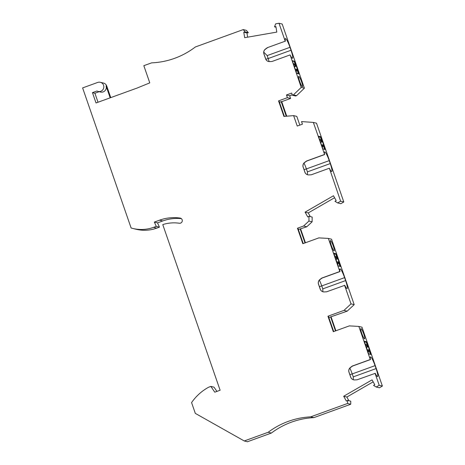 <?xml version="1.0" encoding="UTF-8"?>
<svg xmlns="http://www.w3.org/2000/svg" width="465" height="465" viewBox="0 0 465 465"><rect width="100%" height="100%" fill="white"/><g stroke="black" fill="none" stroke-linecap="round" stroke-linejoin="round"><path stroke-width="0.7" d="M307.784 174.817A4.185 4.115 -76.2 0 1 304.924 172.172L303.209 167.22A4.185 4.115 103.8 0 1 304.139 162.924L306.702 161.064L324.64 154.554L313.34 122.417L316.52 123.196L343.804 201.984L340.839 203.699L337.66 202.92L334.945 201.31L336.172 200.607L333.475 195.753L305.081 212.139L307.778 216.992L308.998 216.289L312.178 217.068L312.12 221.828L306.79 226.775L298.361 229.53M334.573 197.73L308.26 212.918L310.306 216.609M305.418 242.771L300.652 229.001M344.577 285.278L351.017 303.872L354.196 304.651L331.533 239.202L328.354 238.423L339.81 271.514L321.873 278.029L319.972 279.436A4.185 4.115 103.8 0 0 318.502 284.214L320.216 289.166A4.185 4.115 103.8 0 0 324.303 291.927L326.639 291.793L344.763 285.324A8.887 1.331 -110 0 0 347.099 288.562A8.887 1.331 -110 0 0 345.611 280.587L344.594 277.634A8.887 1.331 -110 0 0 340.014 268.904A8.887 1.331 -110 0 0 339.996 271.56L339.81 271.514M354.196 304.651L347.157 311.178L328.836 317.531M335.893 330.772L331.127 317.002M373.168 381.846L346.855 397.034L343.676 396.256L372.07 379.864L374.767 384.718L373.54 385.421L376.22 387.014L379.399 387.793L382.387 386.066L362.002 327.197L358.823 326.418L370.285 359.515L352.342 366.025L350.447 367.437A4.185 4.115 103.8 0 0 348.977 372.215L350.691 377.162A4.185 4.115 103.8 0 0 354.772 379.922L357.114 379.795L375.238 373.325A8.887 1.331 -110 0 0 377.574 376.557A8.887 1.331 -110 0 0 376.086 368.582L375.063 365.635A8.887 1.331 -110 0 0 370.489 356.899A8.887 1.331 -110 0 0 370.471 359.561L370.285 359.515M346.855 397.034L348.901 400.72M343.676 396.256L346.373 401.103L347.593 400.4L350.773 401.179L350.738 404.242L313.875 417.628L310.696 416.849L347.558 403.463L350.738 404.242M181.338 218.614A43.39 42.693 103.8 0 0 162.767 220.956L157.525 222.863L154.345 222.084L159.588 220.178A43.39 42.693 103.8 0 1 180.1 218.068A2.616 2.569 103.8 0 1 182.245 221.148A2.616 2.569 103.8 0 1 179.333 223.241A38.165 37.549 103.8 0 0 162.762 224.595L220.119 390.24L214.772 392.181L210.866 386.403L208.675 387.2A49.662 48.866 103.8 0 0 191.58 402.591L195.312 413.379L244.247 440.971L247.427 441.75L271.357 433.06A78.416 77.155 103.8 0 1 313.875 417.628M216.905 391.408L214.045 387.182L210.866 386.403M157.525 222.863L159.443 227.147L156.74 228.129A36.596 36.003 103.8 0 1 136.111 229.257L132.932 228.478A36.596 36.003 103.8 0 1 131.113 227.984L82.613 87.914L97.673 82.445A4.702 4.627 103.8 0 1 102.631 90.007A4.702 4.627 103.8 0 1 96.97 91.001L92.454 92.64L96.028 102.963L137.082 88.059L149.782 82.869L143.83 65.681L151.602 62.862A78.416 77.155 103.8 0 0 195.335 46.982L243.247 29.586L246.427 30.365L248.339 32.719L246.956 32.963L243.776 32.184L244.671 37.688L276.803 32.102L275.914 26.592L274.53 26.831L276.012 27.197M100.324 82.299L103.503 83.078A4.702 4.627 103.8 0 1 106.758 86.06L110.757 97.615M247.642 37.171L246.956 32.963M263.754 52.15L267.16 55.602L289.997 47.308L291.014 50.261A8.887 1.331 70 0 1 292.502 58.235A8.887 1.331 70 0 1 290.166 55.004L301.221 87.414L304.401 88.193L282.179 24.029L279 23.25L275.64 23.837L274.53 26.831M304.401 88.193L296.594 95.651L293.415 94.872L292.415 95.232L291.671 93.081L286.469 94.97L287.411 97.673L278.541 100.893L283.923 116.43L293.624 115.616L296.804 116.395L299.826 125.126M292.415 95.232L295.595 96.011L296.594 95.651M292.264 94.802L289.649 95.749L290.59 98.452L287.411 97.673M286.748 116.198L281.72 101.672L290.59 98.452M110.17 97.83L106.032 85.88A4.702 4.627 103.8 0 1 100.539 92.041L98.086 91.436M98.022 102.242L94.907 93.238L99.15 91.698M364.548 338.875A5.487 0.82 -110 0 1 361.898 333.736A5.487 0.82 -110 0 1 360.892 328.552A5.487 0.82 -110 0 1 360.974 328.552A5.487 0.82 -110 0 1 363.63 333.69A5.487 0.82 -110 0 1 364.636 338.875A5.487 0.82 -110 0 1 364.548 338.875M365.13 341.38L364.264 341.165L368.693 353.952L371.053 354.528L366.623 341.746L365.763 341.537L365.845 342.002L365.13 341.38L364.641 341.554L364.903 342.071L365.845 342.002M376.22 387.014L379.208 385.287L375.052 373.279M379.208 385.287L382.387 386.066M333.794 253.169L338.218 265.951L340.578 266.526L336.154 253.745L335.288 253.535L335.37 254.006L334.916 253.896L334.655 253.379L333.794 253.169M334.079 250.879A5.487 0.82 -110 0 1 331.429 245.741A5.487 0.82 -110 0 1 330.417 240.556A5.487 0.82 -110 0 1 330.505 240.55A5.487 0.82 -110 0 1 333.155 245.694A5.487 0.82 -110 0 1 334.166 250.873A5.487 0.82 -110 0 1 334.079 250.879M308.998 216.289L308.94 221.049L312.12 221.828M308.26 212.918L305.081 212.139M325.221 149.521L320.798 136.739L319.932 136.53L320.013 136.995L318.432 136.164L322.861 148.945L325.221 149.521M324.64 154.554A8.887 1.331 -110 0 1 324.657 151.898A8.887 1.331 -110 0 1 329.232 160.628L330.255 163.575A8.887 1.331 -110 0 1 331.743 171.55A8.887 1.331 -110 0 1 329.406 168.318L340.624 201.206L343.804 201.984M293.624 115.616L297.24 126.062L302.436 124.178L301.541 121.58L313.34 122.417M337.66 202.92L340.624 201.206M306.79 226.775L303.61 225.996L308.94 221.049M303.61 225.996L297.472 228.222L297.949 228.344L303.226 243.567M328.354 238.423L318.868 237.888L302.837 243.712L297.472 228.222M351.017 303.872L343.978 310.399L327.947 316.223L328.424 316.34L333.696 331.568M347.157 311.178L343.978 310.399M358.823 326.418L349.343 325.889L333.306 331.708L327.947 316.223M347.593 400.4L347.558 403.463M244.247 440.971L268.177 432.281L271.357 433.06M268.177 432.281A78.416 77.155 103.8 0 1 310.696 416.849M301.221 87.414L293.415 94.872M289.98 54.957L272.042 61.467L269.7 61.601A4.185 4.115 -76.2 0 1 265.62 58.84L263.905 53.888A4.185 4.115 -76.2 0 1 265.376 49.11L267.276 47.703L285.214 41.193L279 23.25M243.247 29.586L245.16 31.94L243.776 32.184M154.345 222.084L156.263 226.368L153.56 227.35A36.596 36.003 103.8 0 1 132.932 228.478M303.209 167.22L304.86 172.155A4.185 4.115 103.8 0 0 308.94 174.916L311.283 174.788L329.22 168.272M303.145 167.208A4.185 4.115 103.8 0 1 304.616 162.43L306.516 161.024L324.454 154.508M289.649 95.749L286.469 94.97M284.348 116.395L279.017 101.01L278.541 100.893M281.72 101.672L279.419 102.16M267.276 47.703L285.214 41.193M268.543 61.496A4.185 4.115 -76.2 0 1 265.684 58.857L263.969 53.905A4.185 4.115 103.8 0 1 264.899 49.604L267.462 47.75M289.997 47.308A8.887 1.331 70 0 0 285.417 38.578A8.887 1.331 70 0 0 285.4 41.234M269.136 61.595A8.887 1.331 70 0 0 268.183 58.549L291.014 50.261M267.16 55.602L268.183 58.549L265.846 59.258M245.16 31.94L248.339 32.719M156.263 226.368L159.443 227.147M92.454 92.64L94.907 93.238M298.803 76.353A5.487 0.82 70 0 0 298.716 76.353A5.487 0.82 70 0 0 299.727 81.538A5.487 0.82 70 0 0 302.378 86.676A5.487 0.82 70 0 0 302.465 86.67A5.487 0.82 70 0 0 301.454 81.491A5.487 0.82 70 0 0 298.803 76.353M297.966 73.336L297.513 73.22L297.594 73.691L296.728 73.482L292.305 60.7L294.665 61.275L299.088 74.057L297.966 73.336M297.054 73.557L297.513 73.22M294.665 61.275L294.176 61.456L295.85 66.292L294.421 66.809M298.495 73.912L296.873 69.239L295.356 69.454M295.85 66.292L295.298 66.152A3.923 0.587 70 0 0 293.845 63.786A3.923 0.587 70 0 0 293.938 65.425M292.415 61.02L294.176 61.456M295.298 66.152L294.316 66.507M295.258 69.239A3.923 0.587 70 0 0 296.519 71.162A3.923 0.587 70 0 0 296.315 69.105M286.242 116.238L281.151 101.533M305.017 242.922L300.152 228.879M335.486 330.917L330.627 316.88M353.615 379.824A4.185 4.115 -76.2 0 1 350.755 377.179L349.041 372.227A4.185 4.115 103.8 0 1 349.971 367.931L352.528 366.071L370.471 359.561M353.353 379.748L353.249 376.877L352.226 373.924L375.063 365.635M349.825 368.094A8.887 1.331 -110 0 1 352.226 373.924L349.872 374.639M366.623 341.746L366.141 341.92L367.867 346.919L366.437 347.442M367.274 349.866A3.923 0.587 -110 0 0 368.536 351.79A3.923 0.587 -110 0 0 368.332 349.732L368.89 349.866L370.454 354.382M365.955 346.059A3.923 0.587 -110 0 1 365.862 344.42A3.923 0.587 -110 0 1 367.315 346.785L367.867 346.919M367.315 346.785L366.333 347.14M368.332 349.732L367.373 350.081M366.141 341.92L365.816 341.845M364.903 342.071L365.385 341.891M339.979 266.381L338.421 261.871L336.898 262.08M337.863 261.731A3.923 0.587 -110 0 1 338.067 263.789A3.923 0.587 -110 0 1 336.805 261.871M323.14 291.822A4.185 4.115 -76.2 0 1 320.28 289.178L318.566 284.231A4.185 4.115 103.8 0 1 319.496 279.93L322.059 278.076L339.996 271.56M322.884 291.747L322.78 288.875L321.757 285.929L344.594 277.634M319.35 280.093A8.887 1.331 -110 0 1 321.757 285.929L319.403 286.643M336.154 253.745L335.666 253.925L337.398 258.918L335.963 259.441M335.666 253.925L335.341 253.844M333.905 253.489L334.428 254.07L335.37 254.006M335.486 258.058A3.923 0.587 -110 0 1 335.387 256.418A3.923 0.587 -110 0 1 336.84 258.784L337.398 258.918M334.166 253.559L334.655 253.379M334.428 254.07L334.916 253.896M336.84 258.784L335.858 259.139M307.528 174.741L307.417 171.87L306.4 168.917L329.232 160.628M303.994 163.087A8.887 1.331 -110 0 1 306.4 168.917L304.046 169.632M324.622 149.375L323.059 144.865L321.542 145.074M322.507 144.725A3.923 0.587 -110 0 1 322.71 146.783A3.923 0.587 -110 0 1 321.449 144.859M320.798 136.739L319.984 136.838M318.548 136.483L319.071 137.065L320.013 136.995M320.309 136.913L322.042 141.912L320.501 142.133M320.129 141.052A3.923 0.587 -110 0 1 320.03 139.413A3.923 0.587 -110 0 1 321.484 141.779M318.81 136.547L319.298 136.373M319.071 137.065L319.56 136.884M320.606 142.435L322.042 141.912M106.032 85.88L106.758 86.06M180.571 218.184L180.1 218.068M162.767 220.956L159.588 220.178M156.74 228.129L153.56 227.35M353.249 376.877L376.086 368.582M322.78 288.875L345.611 280.587M307.417 171.87L330.255 163.575"/></g></svg>
